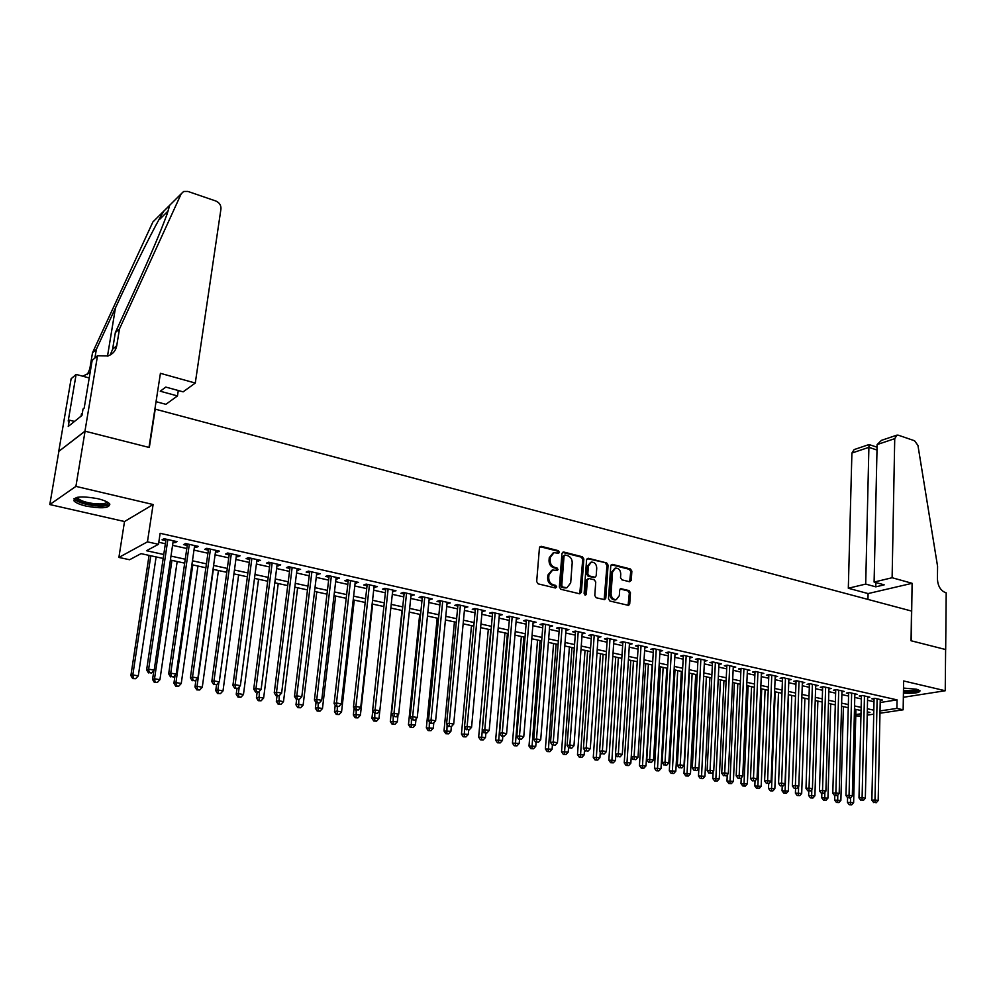 <?xml version="1.0" encoding="UTF-8"?>
<svg xmlns="http://www.w3.org/2000/svg" width="996" height="996" viewBox="0 0 996 996"><rect width="100%" height="100%" fill="white"/><g stroke="black" fill="none" stroke-linecap="round" stroke-linejoin="round"><path stroke-width="1.49" d="M559.403 552.257L558.383 550.676L541.226 546.318L539.446 547.775L536.682 581.577L538.164 583.868L555.457 588.001L556.689 586.955L555.656 585.374L553.44 584.839C550.327 583.718 548.759 581.303 548.734 577.58L548.958 574.767L552.68 569.986L557.237 570.596L558.046 569.55L557.025 567.969L554.809 567.421C551.709 566.288 550.141 563.873 550.116 560.163L550.34 557.362L554 552.656L558.607 553.278L559.403 552.257M558.096 553.253L557.287 551.037L539.944 546.655M555.345 587.976L554.573 585.71L552.344 585.175L553.44 584.839M556.727 570.559L555.93 568.318L553.726 567.77L554.809 567.421M903.422 693.116C914.129 693.664 919.669 692.88 920.03 690.788L916.345 689.195L903.509 688.074M97.608 498.647C81.149 495.796 73.306 496.581 74.09 501.013C75.97 502.943 80.004 504.648 86.191 506.117C102.451 508.931 110.232 508.134 109.523 503.727C107.705 501.835 103.733 500.141 97.608 498.647M629.621 581.751L631.265 580.319L631.862 571.169L630.456 568.977L612.44 564.396L610.772 565.828L608.506 598.82L609.926 601.036L628.601 605.406L629.721 603.925L630.456 592.782L629.049 590.578L620.794 588.673L619.674 590.142L619.313 595.683L616.275 599.642C613.063 599.592 611.32 597.6 611.058 593.691L612.552 571.978L615.491 568.094C618.728 568.131 620.483 570.11 620.757 574.045L620.52 577.643L621.927 579.846L629.621 581.751M880.19 702.491L897.06 699.877L896.91 708.405L903.148 709.799L879.978 713.223M97.508 355.734L84.959 431.168L148.989 447.416L160.418 373.313L195.278 383.049L220.963 208.886C221.124 205.238 219.381 202.611 215.771 200.993L187.908 191.431L183.65 191.469L181.197 193.834L119.483 328.892L116.744 345.674C115.785 350.654 112.934 354.053 108.191 355.896L97.508 355.734L92.155 360.403L84.187 408.086L83.029 409.032L81.946 415.469L68.251 426.437L69.322 420.125L68.214 421.022L76.119 374.409L71.114 378.779L58.739 451.425L85.071 431.206L149.325 447.503L155.227 409.144L911.502 611.046L911.054 640.752L945.615 649.529L945.241 690.738L903.621 680.953L903.148 709.799M85.071 431.206L75.908 486.384L49.8 504.549L124.512 521.53L118.898 557.436L147.445 541.849L158.489 544.302L146.487 550.713L163.767 554.498M124.512 521.53L153.11 504.524L75.908 486.384M153.11 504.524L147.445 541.849M897.06 699.877L160.132 533.308L158.489 544.302M583.855 559.017L582.411 556.776L563.699 552.021L561.956 553.465L559.354 587.03L560.81 589.283L579.672 593.803L581.39 592.321L583.855 559.017L582.747 559.366L581.315 557.138L562.441 552.357M588.3 558.27L606.664 562.939L608.083 565.143L605.792 598.173L604.647 599.667L596.218 597.762L594.786 595.533L595.745 582.038L594.313 579.809L589.059 578.514L587.354 579.983L586.333 594.064L585.524 595.122L584.117 593.541L586.594 559.715L588.3 558.27L587.204 558.632L606.664 562.939M903.347 697.287L945.241 690.738M58.851 451.462L49.8 504.549M173.03 542.26L174.96 542.696L177.014 541.625L164.066 538.712L162.049 539.807L165.822 540.654M194.419 547.053L196.249 547.464L198.341 546.406L185.58 543.542L183.513 544.613L187.236 545.447M215.51 551.772L217.24 552.17L219.369 551.137L206.782 548.31L204.678 549.356L208.351 550.178M236.301 556.428L237.919 556.801L240.098 555.793L227.698 553.004L225.544 554.025L229.167 554.834M256.794 561.022L260.541 560.375L248.315 557.635L246.124 558.632L249.685 559.428M277.013 565.554L280.698 564.906L268.634 562.192L266.405 563.176L269.928 563.973M296.945 570.023L300.58 569.363L288.678 566.699L286.412 567.658L289.886 568.442M316.604 574.418L320.189 573.771L308.449 571.131L306.146 572.078L309.569 572.849M335.988 578.763L339.524 578.116L327.945 575.514L325.605 576.435L328.991 577.194M355.124 583.046L358.597 582.399L347.181 579.834L344.803 580.743L348.139 581.49M373.998 587.279L377.422 586.619L366.155 584.092L363.752 584.988L367.038 585.723M392.611 591.45L395.997 590.79L384.879 588.3L382.439 589.171L385.689 589.893M410.987 595.571L414.324 594.898L403.355 592.446L400.878 593.305L404.077 594.014M429.114 599.629L432.401 598.957L421.582 596.529L419.079 597.376L422.229 598.086M447.005 603.638L450.242 602.966L439.572 600.576L437.032 601.397L440.157 602.094M464.671 607.585L467.859 606.925L457.326 604.56L454.761 605.369L457.836 606.066M482.101 611.494L485.251 610.834L474.843 608.494L472.253 609.291L475.291 609.975M499.307 615.354L502.42 614.681L492.149 612.378L489.522 613.163L492.522 613.835M516.302 619.151L519.364 618.491L509.217 616.213L506.578 616.985L509.541 617.645M533.072 622.911L536.097 622.239L526.075 619.998L523.41 620.745L526.336 621.404M549.63 626.621L552.606 625.949L542.72 623.733L540.031 624.467L542.92 625.115M565.989 630.281L568.928 629.621L559.167 627.418L556.453 628.152L559.304 628.787M582.137 633.904L585.038 633.232L575.389 631.066L572.663 631.775L575.476 632.41M598.086 637.477L600.949 636.805L591.425 634.664L588.661 635.373L591.45 635.996M613.959 639.731L613.872 641.013L616.661 640.328L607.261 638.224L604.472 638.909L607.224 639.519M629.41 644.487L632.186 643.814L622.898 641.735L620.097 642.408L622.811 643.018M644.786 647.898L647.525 647.263L638.349 645.196L635.523 645.869L638.212 646.466M659.975 651.272L662.676 650.662L653.613 648.633L650.774 649.28L653.426 649.878M674.977 654.621L677.654 654.023L668.69 652.019L665.826 652.654L668.453 653.239M689.805 657.92L692.444 657.348L683.592 655.356L680.716 655.99L683.293 656.563M704.458 661.17L707.06 660.634L698.308 658.667L695.42 659.277L697.972 659.85M718.938 664.394L721.502 663.871L712.85 661.929L709.949 662.539L712.476 663.099M733.243 667.581L735.783 667.083L727.229 665.154L724.304 665.751L726.806 666.312M747.386 670.731L749.888 670.246L741.435 668.353L738.497 668.926L740.974 669.486M761.367 673.844L763.832 673.371L755.478 671.503L752.528 672.076L754.968 672.624M775.174 676.931L777.615 676.471L769.36 674.616L766.397 675.176L768.812 675.724M788.832 679.969L791.247 679.533L783.093 677.703L780.105 678.251L782.495 678.786M802.34 682.982L804.718 682.559L796.651 680.741L793.663 681.289L796.016 681.812M815.687 685.958L818.04 685.547L810.072 683.754L807.059 684.289L809.387 684.812M828.896 688.896L831.212 688.51L823.331 686.73L820.306 687.252L822.609 687.775M841.944 691.809L844.235 691.423L836.441 689.68L833.415 690.191L835.681 690.701M854.854 694.698L857.12 694.324L849.401 692.593L846.363 693.092L848.617 693.602M867.616 697.536L869.857 697.175L862.225 695.469L859.175 695.967L861.403 696.465M158.787 542.272L165.361 543.741M172.569 545.347L186.8 548.51M193.983 550.116L207.927 553.228M215.086 554.822L228.756 557.872M235.89 559.453L249.286 562.441M256.395 564.035L269.543 566.961M276.627 568.542L289.512 571.418M296.571 572.986L309.208 575.8M316.242 577.369L328.643 580.133M335.652 581.701L347.803 584.415M354.788 585.972L366.715 588.624M373.674 590.18L385.365 592.782M392.3 594.326L403.778 596.89M410.688 598.434L421.943 600.937M428.828 602.48L439.871 604.933M446.731 606.464L457.562 608.88M464.41 610.411L475.03 612.777M481.852 614.295L492.273 616.624M499.071 618.13L509.305 620.408M516.065 621.927L526.1 624.156M532.848 625.662L542.696 627.866M549.419 629.36L559.092 631.514M565.778 633.008L575.277 635.124M581.938 636.606L591.25 638.685M597.899 640.167L607.037 642.208M613.661 643.677L622.637 645.682M629.235 647.151L638.038 649.118M644.611 650.587L653.264 652.505M659.813 653.974L668.291 655.866M674.827 657.323L683.156 659.178M689.655 660.622L697.835 662.452M704.309 663.896L712.339 665.677M718.801 667.121L726.682 668.876M733.118 670.308L740.85 672.039M747.261 673.47L754.868 675.163M761.243 676.583L768.713 678.251M775.075 679.67L782.395 681.301M788.732 682.708L795.928 684.314M802.253 685.721L809.312 687.302M815.6 688.709L822.534 690.253M828.809 691.647L835.619 693.166M841.869 694.561L848.555 696.055M854.78 697.437L861.341 698.906M867.553 700.288L874.002 701.719M880.24 700.35L882.444 700.014L874.911 698.321L871.849 698.806L874.052 699.292M860.942 716.049L855.776 715.887M163.182 558.457L141.021 553.639L129.592 559.74L118.898 557.436M873.729 714.157L867.217 715.116M880.016 710.932L896.91 708.405M170.988 556.092L185.256 559.217M192.452 560.785L206.433 563.861M213.605 565.429L227.312 568.43M234.458 569.998L247.892 572.949M255.013 574.505L268.185 577.394M275.294 578.95L288.205 581.789M295.277 583.332L307.951 586.109M314.997 587.652L327.423 590.379M334.444 591.923L346.633 594.587M353.63 596.131L365.582 598.745M372.554 600.277L384.282 602.841M391.229 604.373L402.733 606.888M409.655 608.407L420.935 610.884M427.832 612.391L438.9 614.818M445.772 616.325L456.629 618.703M463.476 620.209L474.133 622.55M480.956 624.044L491.414 626.335M498.212 627.829L508.47 630.07M515.243 631.564L525.303 633.767M532.063 635.249L541.936 637.415M548.659 638.884L558.358 641.013M565.056 642.482L574.567 644.561M581.253 646.031L590.591 648.072M597.239 649.529L606.402 651.546M613.038 653.003L622.027 654.97M628.638 656.414L637.465 658.356M644.038 659.8L652.704 661.693M659.265 663.137L667.768 664.992M674.304 666.424L682.658 668.254M689.17 669.686L697.362 671.478M703.848 672.91L711.891 674.666M718.365 676.085L726.258 677.815M732.707 679.235L740.451 680.928M746.875 682.335L754.482 684.003M760.882 685.41L768.352 687.053M774.726 688.448L782.072 690.054M788.421 691.448L795.617 693.029M801.954 694.411L809.026 695.967M815.326 697.349L822.273 698.868M828.56 700.25L835.37 701.744M841.632 703.114L848.331 704.583M854.568 705.952L861.142 707.384M867.354 708.754L873.816 710.173M867.267 712.85L869.944 712.439L867.292 711.866M861.067 710.509L854.493 709.077M848.256 707.72L841.545 706.264M835.283 704.894L828.46 703.413M822.173 702.031L815.226 700.524M808.914 699.142L801.842 697.611M795.505 696.229L788.297 694.66M781.947 693.266L774.602 691.672M768.227 690.278L760.745 688.659M754.346 687.265L746.739 685.597M740.314 684.202L732.546 682.509M726.109 681.102L718.203 679.384M711.729 677.977L703.686 676.222M697.188 674.802L688.983 673.022M682.472 671.603L674.118 669.785M667.581 668.353L659.066 666.498M652.505 665.067L643.839 663.187M633.481 660.921L627.007 762.5L630.829 763.185L637.228 661.742L628.414 659.825M621.803 658.381L612.801 656.426M606.166 654.97L597.002 652.978M590.342 651.521L580.992 649.492M574.319 648.035L564.794 645.956M558.084 644.499L548.385 642.383M541.65 640.914L531.777 638.772M525.017 637.291L514.944 635.099M508.159 633.618L497.9 631.389M491.09 629.908L480.632 627.629M473.797 626.135L463.14 623.82M456.293 622.326L445.424 619.948M438.539 618.454L427.471 616.038M420.561 614.532L409.269 612.079M402.347 610.573L390.83 608.058M383.883 606.539L372.143 603.987M365.171 602.468L353.207 599.866M346.197 598.335L334.009 595.683M326.974 594.151L314.537 591.437M307.49 589.906L294.804 587.142M287.732 585.598L274.796 582.785M267.687 581.228L254.503 578.365M247.382 576.809L233.936 573.87M226.777 572.314L213.057 569.326M205.873 567.77L191.892 564.72M184.683 563.151L170.416 560.038M855.813 714.555L860.992 713.783M174.96 542.696L175.184 541.214M196.249 547.464L196.461 545.995M217.24 552.17L217.439 550.701M237.919 556.801L238.119 555.345M258.325 561.37L258.512 559.926M278.444 565.877L278.631 564.433M298.29 570.322L298.464 568.89M317.861 574.704L318.023 573.285M337.158 579.025L337.32 577.618M356.207 583.295L356.369 581.888M374.994 587.503L375.143 586.109M393.532 591.661L393.681 590.267M411.821 595.757L411.971 594.375M429.874 599.804L430.011 598.422M447.702 603.788L447.827 602.431M465.281 607.734L465.406 606.377M482.649 611.619L482.761 610.274M499.78 615.453L499.905 614.121M516.7 619.251L516.812 617.918M533.408 622.986L533.52 621.666M549.904 626.683L550.004 625.364M566.201 630.331L566.301 629.024M582.287 633.942L582.386 632.634M598.173 637.502L598.272 636.207M553.066 552.967L549.257 557.723L550.34 557.362M553.726 567.77C550.626 566.637 549.057 564.222 549.033 560.524L549.257 557.723M551.796 570.272L547.862 575.103L548.958 574.767M552.344 585.175C549.232 584.054 547.663 581.639 547.638 577.917L547.862 575.103M579.759 593.815L582.747 559.366M565.255 555.058L564.035 556.079L561.769 585.511L562.79 587.092L566.948 587.702L570.683 582.909L572.202 562.852C572.177 559.179 570.633 556.789 567.571 555.644L565.255 555.058M564.632 555.108L562.952 556.44L564.035 556.079M566.649 587.789L561.694 587.416L560.673 585.835L562.952 556.44M604.149 599.654L606.962 565.491L605.543 563.275M588.25 578.576L586.258 580.319L585.225 594.388L586.333 594.064M584.988 595.06L585.225 594.388M596.741 568.106C596.467 564.122 594.674 562.13 591.363 562.105L588.375 566.014L587.814 573.696L589.259 575.937L595.06 577.244L596.193 575.775L596.741 568.106M590.69 562.317L587.267 566.363L588.375 566.014M594.201 577.518L588.15 576.273L586.706 574.045L587.267 566.363M614.868 568.293L611.432 572.327L612.552 571.978M615.702 599.804L615.155 599.966C611.942 599.903 610.199 597.924 609.938 594.002L611.432 572.327M628.09 605.394L629.323 593.093L627.916 590.902L620.172 589.01L621.33 588.686M629.659 581.764L630.729 571.505L629.335 569.314L611.245 564.732M149.064 555.382L130.887 675.624L132.817 674.927L138.282 675.886L156.111 556.926M150.794 555.768L132.817 674.927L133.439 678.313L132.667 678.587L135.63 678.687L133.439 678.313M138.282 675.886L135.63 678.687M132.667 678.587L130.887 675.624M166.046 539.16L146.624 669.885L148.641 669.15L167.851 539.571M149.263 672.624L151.492 673.022L149.263 672.624L148.641 669.15L154.193 670.159L173.242 540.778M146.624 669.885L148.454 672.91M151.492 673.022L154.193 670.159M107.78 502.333C108.228 504.81 104.082 505.769 95.342 505.196C83.751 503.715 77.389 501.349 76.281 498.125L76.655 497.465M77.626 497.265L78.086 498.486C81.049 501.05 86.777 502.818 95.28 503.789C102.277 504.3 106.149 503.652 106.921 501.847M74.04 498.61L74.488 499.282C78.161 502.47 85.27 504.648 95.815 505.856C103.235 506.429 107.917 505.881 109.871 504.213M82.245 413.714L81.473 413.813L81.074 416.166M918.387 689.792C917.092 691.411 912.236 691.971 903.82 691.485L903.447 691.448M903.459 690.465L904.057 690.514C910.593 690.95 914.975 690.577 917.229 689.419M903.447 691.797C911.477 692.32 916.893 691.871 919.706 690.452M195.278 383.049L183.115 391.851L165.784 387.083L160.244 391.216L177.475 395.935L178.284 390.519M177.475 395.935L165.871 404.314L156.048 401.674M119.483 328.892L115.349 332.552L134.734 290.185C150.06 256.619 160.829 231.271 167.067 214.14L169.731 205.238L163.805 211.115C155.613 224.399 133.327 268.945 115.436 307.963L96.351 349.347L94.906 358M96.351 349.347L92.504 352.758L89.789 368.931L87.324 374.645M110.17 355.012L112.61 349.235L115.349 332.552M163.805 211.115L152.874 221.996L92.504 352.758M84.959 431.168L58.739 451.425M89.229 377.97L76.119 374.409M152.874 221.996L155.139 219.73M90.138 372.516L82.73 376.214M74.488 421.445L69.322 420.125M892.117 577.73L894.732 438.663L877.115 444.577L874.102 582.062L892.117 577.73L912.112 583.307L911.228 640.802L945.677 649.541L946.2 592.832L945.553 592.657C940.573 590.578 937.871 586.059 937.435 579.112L937.572 566.313L917.951 445.461L914.577 440.767L898.404 435.227L896.96 435.115L894.732 438.663M867.952 599.418L868.089 593.579L912.112 583.307M868.089 593.579L848.318 588.25L865.698 584.079L875.783 586.843L884.211 584.839L874.102 582.062M865.698 584.079L868.898 447.341L851.904 453.043L854.145 449.582L869.06 444.54L868.898 447.341L877.003 450.043M848.318 588.25L851.904 453.043M875.783 586.843L875.882 582.548M896.5 435.277L881.448 440.357L877.115 444.577M153.882 670.482L152.562 679.459L154.529 678.774L159.92 679.72L177.176 561.507M171.935 560.375L154.529 678.774L155.139 682.135L154.343 682.397L157.293 682.509L155.139 682.135M159.92 679.72L157.293 682.509M154.343 682.397L152.562 679.459M175.059 675.35L173.927 683.231L175.943 682.559L181.247 683.505L197.955 566.039M192.788 564.906L175.943 682.559L176.516 685.895L175.707 686.157L178.645 686.269L176.516 685.895M181.247 683.505L178.645 686.269M175.707 686.157L173.927 683.231M195.938 680.119L194.979 686.966L197.046 686.306L202.275 687.228L218.435 570.496M213.343 569.388L197.046 686.306L197.606 689.606L196.772 689.867L199.698 689.979L197.606 689.606M202.275 687.228L199.698 689.979M196.772 689.867L194.979 686.966M216.555 684.713L215.746 690.639L217.85 689.991L223.004 690.9L238.642 574.904M218.896 682.285L217.85 689.991L218.385 693.266L217.539 693.527L220.452 693.639L218.385 693.266M223.004 690.9L220.452 693.639M217.539 693.527L215.746 690.639M187.46 543.965L168.673 673.856L170.739 673.134L189.315 544.389M171.337 676.57L173.528 676.969L171.337 676.57L170.739 673.134L176.205 674.118L194.631 545.584M168.673 673.856L170.503 676.857M173.528 676.969L176.205 674.118M208.562 548.709L190.398 677.753L192.514 677.056L210.467 549.132M193.087 680.467L195.241 680.853L193.087 680.467L192.514 677.056L197.905 678.027L215.709 550.315M190.398 677.753L192.24 680.741M195.241 680.853L197.905 678.027M229.366 553.378L211.812 681.6L213.966 680.915L231.321 553.813M214.526 684.302L216.642 684.688L214.526 684.302L213.966 680.915L219.282 681.874L236.488 554.984M211.812 681.6L213.654 684.576M216.642 684.688L219.282 681.874M249.884 557.984L232.915 685.397L235.118 684.725L251.888 558.432M235.654 688.087L237.745 688.46L235.654 688.087L235.118 684.725L240.36 685.671L256.98 559.578M232.915 685.397L234.77 688.348M237.745 688.46L240.36 685.671M236.961 688.697L236.226 694.249L238.368 693.627L243.46 694.523L258.574 579.249M239.264 686.842L238.368 693.627L238.878 696.876L238.019 697.125L240.92 697.237L238.878 696.876M243.46 694.523L240.92 697.237M238.019 697.125L236.226 694.249M270.115 562.528L253.719 689.132L255.972 688.485L272.169 562.989M256.47 691.809L258.537 692.183L256.47 691.809L255.972 688.485L261.139 689.406L277.187 564.11M253.719 689.132L255.574 692.071M258.537 692.183L261.139 689.406M257.117 692.345L256.42 697.823L258.599 697.212L263.616 698.096L278.233 583.532M259.358 691.311L259.097 700.437L258.225 700.686L261.101 700.798L259.097 700.437M263.616 698.096L261.101 700.798M258.225 700.686L256.42 697.823M290.073 567.01L274.236 692.83L276.527 692.183L292.164 567.471M277.013 695.482L279.042 695.855L277.013 695.482L276.527 692.183L281.619 693.104L297.119 568.591M274.236 692.83L276.091 695.743M279.042 695.855L281.619 693.104M277.013 695.905L276.328 701.346L278.556 700.748L283.499 701.632L297.63 587.752M279.191 695.694L279.029 703.948L278.133 704.184L281.009 704.297L279.029 703.948M283.499 701.632L281.009 704.297M278.133 704.184L276.328 701.346M309.744 571.43L294.467 696.453L296.783 695.831L311.885 571.903M297.256 699.105L299.261 699.466L297.256 699.105L296.783 695.831L301.813 696.739L316.778 572.999M294.467 696.453L296.322 699.354M299.261 699.466L301.813 696.739M296.634 699.416L295.974 704.819L298.24 704.234L303.12 705.106L316.765 591.923M298.8 699.59L298.688 707.421L297.792 707.646L300.643 707.758L298.688 707.421M303.12 705.106L300.643 707.758M297.792 707.646L295.974 704.819M329.153 575.788L314.412 700.039L316.765 699.429L331.332 576.273M317.214 702.678L319.193 703.039L317.214 702.678L316.765 699.429L321.72 700.325L336.162 577.356M314.412 700.039L316.267 702.927M319.193 703.039L321.72 700.325M316.031 702.553L315.359 708.256L317.649 707.683L322.467 708.53L335.64 596.031M318.172 703.263L318.085 710.833L317.164 711.057L320.015 711.169L318.085 710.833M322.467 708.53L320.015 711.169M317.164 711.057L315.359 708.256M348.301 580.083L334.083 703.574L336.474 702.977L350.53 580.581M336.897 706.201L338.852 706.55L336.897 706.201L336.474 702.977L341.354 703.861L355.286 581.652M334.083 703.574L335.938 706.438M338.852 706.55L341.354 703.861M335.204 705.305L334.482 711.63L336.81 711.069L341.553 711.916L354.277 600.09M337.308 706.687L337.221 714.207L336.287 714.431L339.126 714.543L337.221 714.207M341.553 711.916L339.126 714.543M336.287 714.431L334.482 711.63M367.2 584.328L353.48 707.06L355.908 706.475L369.454 584.826M356.319 709.675L358.249 710.024L356.319 709.675L355.908 706.475L360.726 707.347L374.147 585.885M353.48 707.06L355.348 709.911M358.249 710.024L360.726 707.347M354.115 708.044L353.343 714.966L355.709 714.418L360.39 715.253L372.666 604.099M356.195 710.061L356.107 717.531L355.161 717.743L357.975 717.855L356.107 717.531M360.39 715.253L357.975 717.855M355.161 717.743L353.343 714.966M385.838 588.512L372.616 710.509L375.081 709.936L388.129 589.022M375.467 713.111L377.372 713.447L375.467 713.111L375.081 709.936L379.825 710.783L392.76 590.068M372.616 710.509L374.484 713.335M377.372 713.447L379.825 710.783M372.765 710.746L371.956 718.265L374.359 717.73L378.978 718.552L379.8 710.808M374.82 713.397L374.733 720.805L373.774 721.017L376.575 721.141L374.733 720.805M378.978 718.552L376.575 721.141M373.774 721.017L371.956 718.265M404.227 592.632L391.49 713.895L393.993 713.335L406.555 593.155M394.354 716.485L396.234 716.821L394.354 716.485L393.993 713.335L398.674 714.182L411.124 594.189M391.49 713.895L393.358 716.709M396.234 716.821L398.674 714.182M401.998 610.486L390.32 721.515L397.317 721.801L398.039 714.867M393.221 716.51L393.109 724.055L392.138 724.254L394.939 724.366L393.109 724.055M397.317 721.801L394.939 724.366M392.138 724.254L390.32 721.515M422.379 596.716L410.103 717.245L412.643 716.697L424.744 597.239M412.991 719.822L414.846 720.158L412.991 719.822L412.643 716.697L417.262 717.531L429.251 598.26M410.103 717.245L411.983 720.033M414.846 720.158L417.262 717.531M419.702 614.345L408.447 724.715L415.419 725.001L416.029 718.863M411.423 719.199L411.261 727.242L410.277 727.441L413.054 727.566L411.261 727.242M415.419 725.001L413.054 727.566M410.277 727.441L408.447 724.715M440.282 600.737L428.479 720.544L431.044 720.008L442.697 601.273M431.38 723.108L433.21 723.445L431.38 723.108L431.044 720.008L435.613 720.83L447.142 602.269M428.479 720.544L430.359 723.32M433.21 723.445L435.613 720.83M437.182 618.155L426.35 727.889L433.272 728.176L433.808 722.785M429.376 721.876L429.164 730.404L428.168 730.591L430.944 730.715L429.164 730.404M433.272 728.176L430.944 730.715M428.168 730.591L426.35 727.889M457.961 604.709L446.606 723.806L449.208 723.283L460.401 605.244M449.52 726.358L451.325 726.682L449.52 726.358L449.208 723.283L453.703 724.092L464.796 606.24M446.606 723.806L448.486 726.57M451.325 726.682L453.703 724.092M454.45 621.915L444.004 731.014L450.914 731.301L451.35 726.657M447.092 724.515L446.831 733.517L445.835 733.703L448.586 733.815L446.831 733.517M450.914 731.301L448.586 733.815M445.835 733.703L444.004 731.014M475.416 608.618L464.497 727.018L467.124 726.507L477.893 609.179M467.423 729.558L469.203 729.881L467.423 729.558L467.124 726.507L471.569 727.304L482.226 610.15M464.497 727.018L466.377 729.769M469.203 729.881L471.569 727.304M471.482 625.637L461.447 734.089L468.319 734.376L468.718 729.968M464.584 727.142L464.285 736.579L463.265 736.779L466.016 736.891L464.285 736.579M468.319 734.376L466.016 736.891M463.265 736.779L461.447 734.089M492.647 612.49L482.164 730.193L484.803 729.695L495.149 613.05M485.089 732.72L486.845 733.044L485.089 732.72L484.803 729.695L489.198 730.479L499.432 614.009M482.164 730.193L484.031 732.919M486.845 733.044L489.198 730.479M488.314 629.298L478.653 737.14L485.5 737.426L485.874 733.218M490.754 629.833L481.504 739.617L480.483 739.804L483.222 739.916L481.504 739.617M485.5 737.426L483.222 739.916M480.483 739.804L478.653 737.14M509.653 616.312L499.581 733.317L502.258 732.832L512.181 616.873M502.532 735.845L504.262 736.156L502.532 735.845L502.258 732.832L506.591 733.616L516.414 617.819M499.581 733.317L501.461 736.044M504.262 736.156L506.591 733.616M504.935 632.921L495.647 740.14L502.47 740.439L502.818 736.281M507.4 633.456L498.51 742.618L497.477 742.792L500.204 742.916L498.51 742.618M502.47 740.439L500.204 742.916M497.477 742.792L495.647 740.14M526.448 620.072L516.787 736.418L519.489 735.932L529 620.657M519.738 738.932L521.456 739.231L519.738 738.932L519.489 735.932L523.759 736.704L533.184 621.591M516.787 736.418L518.655 739.119M521.456 739.231L523.759 736.704M521.356 636.494L512.43 743.116L519.215 743.402L519.563 739.281M523.846 637.042L515.306 745.568L514.26 745.743L516.974 745.867L515.306 745.568M519.215 743.402L516.974 745.867M514.26 745.743L512.43 743.116M543.032 623.795L533.769 739.468L536.495 738.995L545.621 624.38M536.732 741.97L538.425 742.269L536.732 741.97L536.495 738.995L540.716 739.754L549.73 625.301M533.769 739.468L535.636 742.145M538.425 742.269L540.716 739.754M537.566 640.03L529 746.041L535.761 746.34L536.085 742.232M540.081 640.577L531.889 748.494L530.831 748.668L533.532 748.78L531.889 748.494M535.761 746.34L533.532 748.78M530.831 748.668L529 746.041M559.403 627.48L550.527 742.481L553.278 742.02L562.018 628.065M553.502 744.971L555.17 745.269L553.502 744.971L553.278 742.02L557.449 742.767L566.089 628.974M550.527 742.481L552.407 745.145L552.095 749.229L549.879 751.669L547.19 751.544L549.879 751.669M555.17 745.269L557.449 742.767M553.577 643.516L545.372 748.942L552.095 749.229M556.129 644.076L548.261 751.382M547.19 751.544L545.372 748.942M575.564 631.103L567.085 745.456L569.861 745.008L578.215 631.701M570.061 747.934L571.716 748.233L570.061 747.934L569.861 745.008L573.97 745.743L582.237 632.597M567.085 745.456L568.953 748.108M571.716 748.233L573.97 745.743M569.401 646.964L561.532 751.793L568.23 752.092L568.567 747.56M571.978 647.525L564.433 754.221L563.35 754.395L566.039 754.507L564.433 754.221M568.23 752.092L566.039 754.507M563.35 754.395L561.532 751.793M591.537 634.689L583.419 748.382L586.221 747.959L594.214 635.299M586.42 750.86L588.038 751.146L586.42 750.86L586.221 747.959L590.279 748.681L598.173 636.183M583.419 748.382L585.299 751.034M588.038 751.146L590.279 748.681M585.038 650.376L577.493 754.619L584.166 754.918L584.528 749.938M587.628 650.936L580.407 757.035L579.311 757.197L581.988 757.321L580.407 757.035M584.166 754.918L581.988 757.321M579.311 757.197L577.493 754.619M607.311 638.237L599.567 751.283L602.381 750.86L610.013 638.834M602.568 753.748L604.174 754.034L602.568 753.748L602.381 750.86L606.39 751.582L613.934 639.718M599.567 751.283L601.435 753.91M604.174 754.034L606.39 751.582M600.476 653.737L593.267 757.408L599.916 757.707L600.277 752.304M603.09 654.31L596.181 759.823L595.085 759.973L597.749 760.097L596.181 759.823M599.916 757.707L597.749 760.097M595.085 759.973L593.267 757.408M622.898 641.735L615.503 754.146L618.342 753.735L625.613 642.345M618.504 756.599L620.097 756.885L618.504 756.599L618.342 753.735L622.301 754.445L629.484 643.217M615.503 754.146L617.371 756.761M620.097 756.885L622.301 754.445M615.74 657.061L608.842 760.172L615.466 760.458L615.852 754.632M618.379 657.634L611.768 762.563L610.66 762.712L613.312 762.836L611.768 762.563M615.466 760.458L613.312 762.836M610.66 762.712L608.842 760.172M638.287 645.221L631.24 756.985L634.103 756.574L641.026 645.806M634.253 759.425L635.822 759.699L634.253 759.425L634.103 756.574L638.013 757.284L644.86 646.665M631.24 756.985L633.107 759.575M635.822 759.699L638.013 757.284M630.817 660.348L624.231 762.886L627.007 762.5L627.156 765.277L626.048 765.426L628.688 765.551L627.156 765.277M630.829 763.185L628.688 765.551M626.048 765.426L624.231 762.886M653.488 648.657L646.79 759.774L649.666 759.375L656.264 649.23M649.815 762.201L651.359 762.475L649.815 762.201L649.666 759.375L653.525 760.073L660.037 650.077M646.79 759.774L648.657 762.363M651.359 762.475L653.525 760.073M645.719 663.585L639.432 765.575L646.006 765.874L652.106 664.979M648.396 664.17L642.37 767.953L641.262 768.103L643.889 768.227L642.37 767.953M646.006 765.874L643.889 768.227M641.262 768.103L639.432 765.575M668.515 652.056L662.141 762.538L665.042 762.152L671.304 652.604M665.179 764.953L666.698 765.227L665.179 764.953L665.042 762.152L668.851 762.836L675.039 653.438M662.141 762.538L664.008 765.102M666.698 765.227L668.851 762.836M660.435 666.797L654.459 768.24L661.008 768.526L666.81 668.192M663.149 667.395L657.41 770.605L656.277 770.742L658.904 770.867L657.41 770.605M661.008 768.526L658.904 770.867M656.277 770.742L654.459 768.24M683.368 655.405L677.317 765.264L680.231 764.878L686.169 655.941M680.355 767.667L681.862 767.941L680.355 767.667L680.231 764.878L684.003 765.563L689.867 656.775M677.317 765.264L679.185 767.816M681.862 767.941L684.003 765.563M675.002 669.972L669.312 770.867L675.823 771.153L681.339 671.354M677.716 670.569L672.263 773.22L671.13 773.357L673.732 773.481L672.263 773.22M675.823 771.153L673.732 773.481M671.13 773.357L669.312 770.867M698.034 658.73L692.295 767.953L695.233 767.58L700.86 659.24M695.345 770.356L696.827 770.618L695.345 770.356L695.233 767.58L698.955 768.252L704.508 660.062M692.295 767.953L694.162 770.493M696.827 770.618L698.955 768.252M689.381 673.109L683.978 773.456L690.465 773.755L695.706 674.479M692.133 673.707L686.929 775.809L685.796 775.946L688.398 776.058L686.929 775.809M690.465 773.755L688.398 776.058M685.796 775.946L683.978 773.456M712.526 662.004L707.11 770.618L710.061 770.257L715.377 662.502M710.16 773.008L711.63 773.27L710.16 773.008L710.061 770.257L713.734 770.916L718.988 663.311M707.11 770.618L708.978 773.145M711.63 773.27L713.734 770.916M698.868 768.352L698.482 776.021L704.944 776.32L709.899 677.579M706.363 676.807L701.445 778.362L700.3 778.499L702.877 778.611L701.445 778.362M704.944 776.32L702.877 778.611M700.3 778.499L698.482 776.021M726.856 665.241L721.739 773.245L724.702 772.896L729.732 665.714M724.789 775.623L726.246 775.884L724.789 775.623L724.702 772.896L728.337 773.543L733.293 666.523M721.739 773.245L723.606 775.76M726.246 775.884L728.337 773.543M713.148 771.564L712.812 778.561L719.249 778.86L723.943 680.629M720.444 679.87L715.775 780.889L714.63 781.013L717.195 781.138L715.775 780.889M719.249 778.86L717.195 781.138M714.63 781.013L712.812 778.561M741.012 668.428L736.193 775.847L739.181 775.498L743.912 668.901M739.256 778.212L740.688 778.461L739.256 778.212L739.181 775.498L742.767 776.145L747.423 669.698M736.193 775.847L738.061 778.349M740.688 778.461L742.767 776.145M727.267 774.739L726.968 781.063L733.38 781.362L737.812 683.654M734.363 682.907L729.943 783.379L728.786 783.503L731.35 783.628L729.943 783.379M733.38 781.362L731.35 783.628M728.786 783.503L726.968 781.063M755.018 671.59L750.486 778.411L753.486 778.075L757.931 672.051M753.549 780.764L754.968 781.026L753.549 780.764L753.486 778.075L757.035 778.71L761.405 672.835M750.486 778.411L752.341 780.901M754.968 781.026L757.035 778.71M741.223 777.876L740.974 783.541L747.361 783.84L751.532 686.642M748.12 685.895L743.95 785.844L742.792 785.969L745.344 786.093L743.95 785.844M747.361 783.84L745.344 786.093M742.792 785.969L740.974 783.541M768.85 674.715L764.604 780.951L767.617 780.615L771.776 675.163M767.667 783.292L769.074 783.541L767.667 783.292L767.617 780.615L771.128 781.25L775.212 675.935M764.604 780.951L766.459 783.429M769.074 783.541L771.128 781.25M755.03 780.951L754.819 785.993L761.181 786.28L765.102 689.606M761.716 688.871L757.794 788.284L756.624 788.409L759.176 788.533L757.794 788.284M761.181 786.28L759.176 788.533M756.624 788.409L754.819 785.993M782.532 677.803L778.561 783.454L781.586 783.13L785.471 678.239M781.623 785.794L783.018 786.043L781.623 785.794L781.586 783.13L785.047 783.752L788.869 678.998M778.561 783.454L780.416 785.919M783.018 786.043L785.047 783.752M768.688 783.591L768.501 788.409L774.838 788.708L778.511 692.519M775.174 691.797L771.489 790.7L770.306 790.824L772.846 790.936L771.489 790.7M774.838 788.708L772.846 790.936M770.306 790.824L768.501 788.409M796.053 680.853L792.355 785.931L795.393 785.62L799.016 681.276M795.431 788.259L796.8 788.508L795.431 788.259L795.393 785.62L798.817 786.242L802.378 682.036M792.355 785.931L794.21 788.384M796.8 788.508L798.817 786.242M782.209 786.13L782.034 790.799L788.346 791.098L791.77 695.407M788.471 694.698L785.022 793.077L783.84 793.202L786.367 793.314L785.022 793.077M788.346 791.098L786.367 793.314M783.84 793.202L782.034 790.799M809.424 683.866L805.988 788.384L809.038 788.073L812.4 684.277M809.063 790.7L810.42 790.948L809.063 790.7L809.038 788.073L812.425 788.683L815.724 685.024M805.988 788.384L807.843 790.824M810.42 790.948L812.425 788.683M795.567 788.633L795.406 793.165L801.693 793.463L804.893 698.271M798.593 786.491L798.406 795.443L797.211 795.555L799.726 795.68L798.406 795.443M801.693 793.463L799.726 795.68M797.211 795.555L795.406 793.165M822.646 686.854L819.471 790.812L822.534 790.5L825.634 687.252M822.547 793.115L823.891 793.351L822.547 793.115L822.534 790.5L825.883 791.11L828.921 687.987M819.471 790.812L821.314 793.239M823.891 793.351L825.883 791.11M808.789 790.998L808.64 795.505L814.902 795.804L817.865 701.097M811.802 789.392L811.628 797.771L810.445 797.883L812.948 798.008L811.628 797.771M814.902 795.804L812.948 798.008M810.445 797.883L808.64 795.505M835.719 689.805L832.793 793.202L835.868 792.903L838.719 690.191M835.881 795.505L837.2 795.742L835.881 795.505L835.868 792.903L839.18 793.501L841.969 690.925M832.793 793.202L834.648 795.617M837.2 795.742L839.18 793.501M821.849 793.326L821.725 797.821L827.95 798.12L830.689 703.898M824.862 792.256L824.713 800.074L823.518 800.186L826.02 800.298L824.713 800.074M827.95 798.12L826.02 800.298M823.518 800.186L821.725 797.821M848.642 692.718L845.965 795.567L849.053 795.281L851.655 693.092M849.053 797.858L850.36 798.095L849.053 797.858L849.053 795.281L852.327 795.866L854.867 693.814M845.965 795.567L847.82 797.97M850.36 798.095L852.327 795.866M834.785 795.642L834.66 800.112L840.873 800.411L843.388 706.662M837.785 795.082L837.661 802.353L836.453 802.465L838.943 802.577L837.661 802.353M840.873 800.411L838.943 802.577M836.453 802.465L834.66 800.112M861.428 695.594L858.988 797.908L862.1 797.634L864.453 695.967M862.075 800.186L863.37 800.423L862.075 800.186L862.1 797.634L865.337 798.219L867.628 696.677M858.988 797.908L860.843 800.298M863.37 800.423L865.337 798.219M847.571 797.659L847.447 802.378L853.634 802.676L855.938 709.389M850.559 797.871L850.447 804.606L849.252 804.706L851.729 804.83L850.447 804.606M853.634 802.676L851.729 804.83M849.252 804.706L847.447 802.378M874.065 698.445L871.874 800.224L874.986 799.95L877.115 698.806M874.961 802.502L876.243 802.726L874.961 802.502L874.986 799.95L878.186 800.523L880.252 699.516M871.874 800.224L873.716 802.602M876.243 802.726L878.186 800.523M557.287 551.037L558.383 550.676M554.573 585.71L555.656 585.374M555.93 568.318L557.025 567.969M549.033 560.524L550.116 560.163M547.638 577.917L548.734 577.58M540.156 546.692L541.226 546.318M580.295 592.645L581.39 592.321M562.615 552.382L563.699 552.021M581.315 557.138L582.411 556.776M560.673 585.835L561.769 585.511M561.694 587.416L562.79 587.092M564.022 587.976L565.118 587.652M606.962 565.491L608.083 565.143M604.672 598.484L605.792 598.173M586.258 580.319L587.354 579.983M586.706 574.045L587.814 573.696M588.15 576.273L589.259 575.937M593.392 577.568L594.5 577.232M609.938 594.002L611.058 593.691M627.916 590.902L629.049 590.578M629.323 593.093L630.456 592.782M628.601 604.223L629.721 603.925M611.32 564.744L612.44 564.396M629.335 569.314L630.456 568.977M630.729 571.505L631.862 571.169M630.132 580.643L631.265 580.319M90.897 367.985L89.789 368.931M112.61 349.235L116.744 345.674M159.397 219.606L168.15 210.953M181.197 193.834L169.731 205.238M115.436 307.963L107.518 356.107M565.853 588.026L566.948 587.702M593.952 577.58L595.06 577.244M615.155 599.966L616.275 599.642M77.564 497.278L76.281 498.125M78.311 497.166L78.086 498.486M169.718 205.313L163.705 211.289M877.065 447.216L869.06 444.54"/></g></svg>
